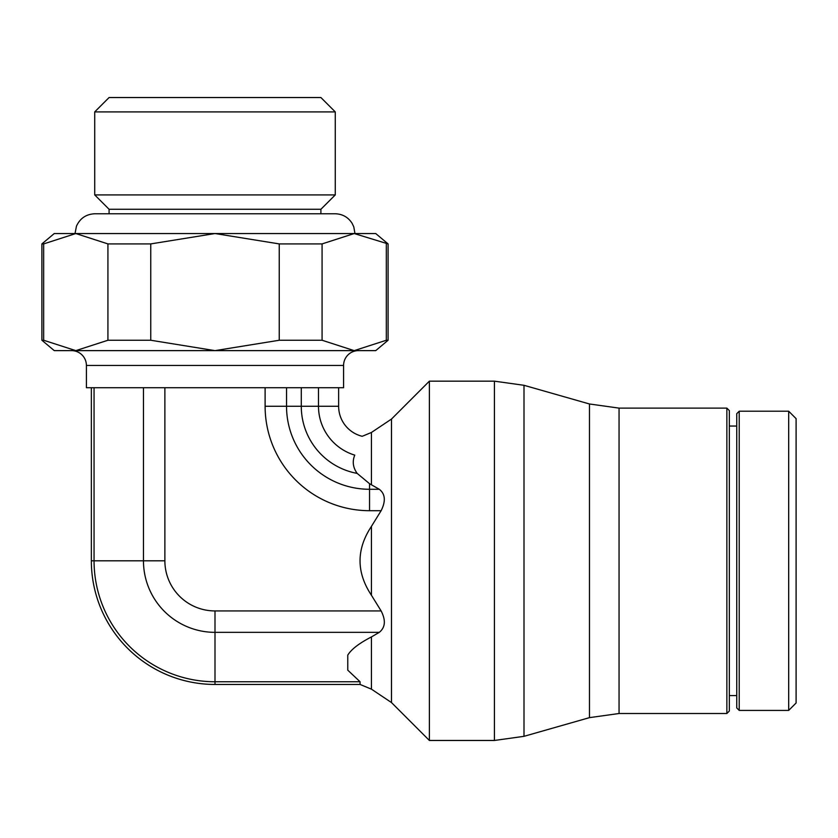 <?xml version="1.0" encoding="UTF-8"?>
<svg xmlns="http://www.w3.org/2000/svg" width="838" height="838" viewBox="0 0 838 838"><rect width="100%" height="100%" fill="white"/><g stroke="black" fill="none" stroke-linecap="round" stroke-linejoin="round"><path stroke-width="1.26" d="M619.052 408.116L619.052 713.505L726.86 713.505L729.332 711.033L729.332 410.589L726.86 408.116L619.052 408.116L589.47 403.979L524.001 385.302L494.42 381.164L429.381 381.164L391.482 419.073L371.433 432.471L362.205 436.294A30.912 30.912 0 0 1 338.636 406.262L318.492 406.262A51.045 51.045 0 0 0 354.767 455.128L354.61 455.505M75.032 233.54L76.447 226.197C80.039 218.309 86.157 214.161 94.82 213.763L335.169 213.763C342.459 213.983 348.095 217.147 352.075 223.254L353.793 226.857L354.956 233.54L75.797 233.54L107.924 243.91L150.746 243.91L150.746 340.249L107.924 340.249L75.797 350.63L358.413 350.63A14.833 14.833 0 0 0 343.58 365.462L343.58 387.722L286.533 387.722L286.533 406.262L301.282 406.262A68.266 68.266 0 0 0 357.166 473.397L369.548 483.704L357.166 473.397C352.955 467.52 352.159 461.434 354.767 455.128C364.687 430.166 364.687 430.166 354.767 455.128M286.533 387.722L164.877 387.722L164.877 560.811A50.123 50.123 0 0 0 214.999 610.933L214.999 632.344L379.3 632.344C385.333 627.463 385.941 620.33 381.133 610.933L371.433 595.252C356.244 572.291 356.244 549.34 371.433 526.379L381.122 510.698C385.899 501.093 385.291 493.959 379.3 489.277L369.548 483.704L369.548 489.277L379.3 489.277M391.482 419.073L391.482 702.558L429.381 740.467L494.42 740.467L524.001 736.33L589.47 717.642L619.052 713.505M726.86 408.116L726.86 713.505M729.332 695.582L736.749 695.582M736.749 426.05L729.332 426.05M739.221 411.207L736.749 413.679L736.749 707.942L739.221 710.415L788.684 710.415L796.1 702.998L796.1 418.633L788.684 411.207L739.221 411.207L739.221 710.415M788.684 411.207L788.684 710.415M335.273 111.904L320.902 97.533L109.087 97.533L94.715 111.904L94.715 194.919L335.273 194.919L335.273 111.904L94.715 111.904M320.902 213.763L320.902 209.28L109.087 209.28L94.715 194.919M388.088 243.91L375.728 233.54L354.191 233.54L388.088 243.91L388.088 340.249L386.318 340.249L386.318 243.91M43.67 243.91L75.797 233.54L54.261 233.54L41.9 243.91L43.67 243.91L43.67 340.249L41.9 340.249L41.9 243.91M107.924 340.249L107.924 243.91M386.318 340.249L354.191 350.63L375.728 350.63L388.088 340.249M41.9 340.249L54.261 350.63L75.797 350.63L43.67 340.249M71.576 350.63A14.833 14.833 0 0 1 86.408 365.462L86.408 387.722L143.466 387.722L143.466 560.811L164.877 560.811M150.746 243.91L214.999 233.54L279.243 243.91L322.075 243.91L354.191 233.54M322.075 243.91L322.075 340.249L279.243 340.249L279.243 243.91M279.243 340.249L214.999 350.63L150.746 340.249M354.191 350.63L322.075 340.249M164.877 387.722L143.466 387.722M94.055 387.722L94.055 560.811A120.934 120.934 0 0 0 214.999 681.755L214.999 684.457L360.068 684.457L360.068 681.755L347.77 670.17L347.77 655.127C351.311 649.303 359.198 643.238 371.433 636.932L379.3 632.355M360.068 684.457L371.433 689.161L391.482 702.558M429.381 381.164L429.381 740.467M91.352 387.722L91.352 560.811L143.466 560.811A71.534 71.534 0 0 0 214.999 632.344L214.999 681.755L360.068 681.755M371.433 526.379L371.433 595.252M371.433 432.471L371.433 484.699M494.42 381.164L494.42 740.467M524.001 385.302L524.001 736.33M589.47 403.979L589.47 717.642M343.58 365.462L86.408 365.462M371.433 636.932L371.433 689.161M214.999 610.933L381.133 610.933M265.112 387.722L265.112 406.262A104.436 104.436 0 0 0 369.548 510.698L381.122 510.698M265.112 406.262L286.533 406.262A83.014 83.014 0 0 0 369.548 489.277L369.548 510.698M301.282 387.722L301.282 406.262L318.492 406.262L318.492 387.722M109.087 209.28L109.087 213.763M320.902 209.28L335.273 194.919M91.352 560.811A123.636 123.636 0 0 0 214.999 684.457M338.636 387.722L338.636 406.262"/></g></svg>
